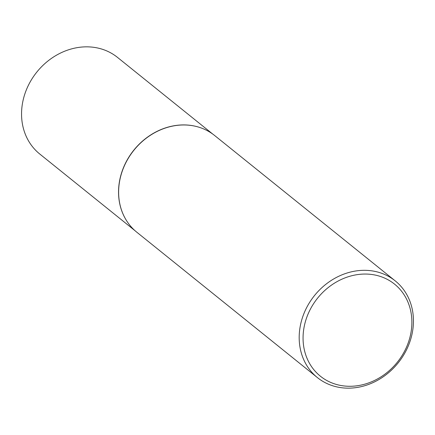 <?xml version="1.0" encoding="UTF-8"?>
<svg xmlns="http://www.w3.org/2000/svg" width="435" height="435" viewBox="0 0 435 435"><rect width="100%" height="100%" fill="white"/><g stroke="black" fill="none" stroke-linecap="round" stroke-linejoin="round"><path stroke-width="0.65" d="M135.002 230.686L39.743 154.001A62.004 53.646 -51.2 0 1 33.272 76.892A62.004 53.646 -51.2 0 1 108.734 51.83A62.004 53.646 -51.2 0 1 117.504 57.404L212.764 134.083M317.398 377.591L136.835 232.236A62.069 53.701 -51.2 0 1 125.954 219.702A62.069 53.701 -51.2 0 1 133.926 150.216A62.069 53.701 -51.2 0 1 200.105 127.585A62.069 53.701 -51.2 0 1 205.891 129.962A62.069 53.701 -51.2 0 1 214.672 135.541L395.236 280.89A62.069 53.701 -51.2 0 1 401.717 358.076A62.069 53.701 -51.2 0 1 326.179 383.164A62.069 53.701 -51.2 0 1 317.398 377.591A62.069 53.701 -51.2 0 1 310.922 300.4A62.069 53.701 -51.2 0 1 386.459 275.311A62.069 53.701 -51.2 0 1 395.236 280.89M328.768 381.528A59.111 51.14 128.8 0 0 403.702 352.774A59.111 51.14 128.8 0 0 386.177 278.808A59.111 51.14 128.8 0 0 311.242 307.567A59.111 51.14 128.8 0 0 328.768 381.528M125.911 219.631A62.004 53.646 -51.2 0 1 125.867 219.555A62.004 53.646 -51.2 0 1 133.828 150.14A62.004 53.646 -51.2 0 1 199.942 127.531A62.004 53.646 -51.2 0 1 200.024 127.558"/></g></svg>
